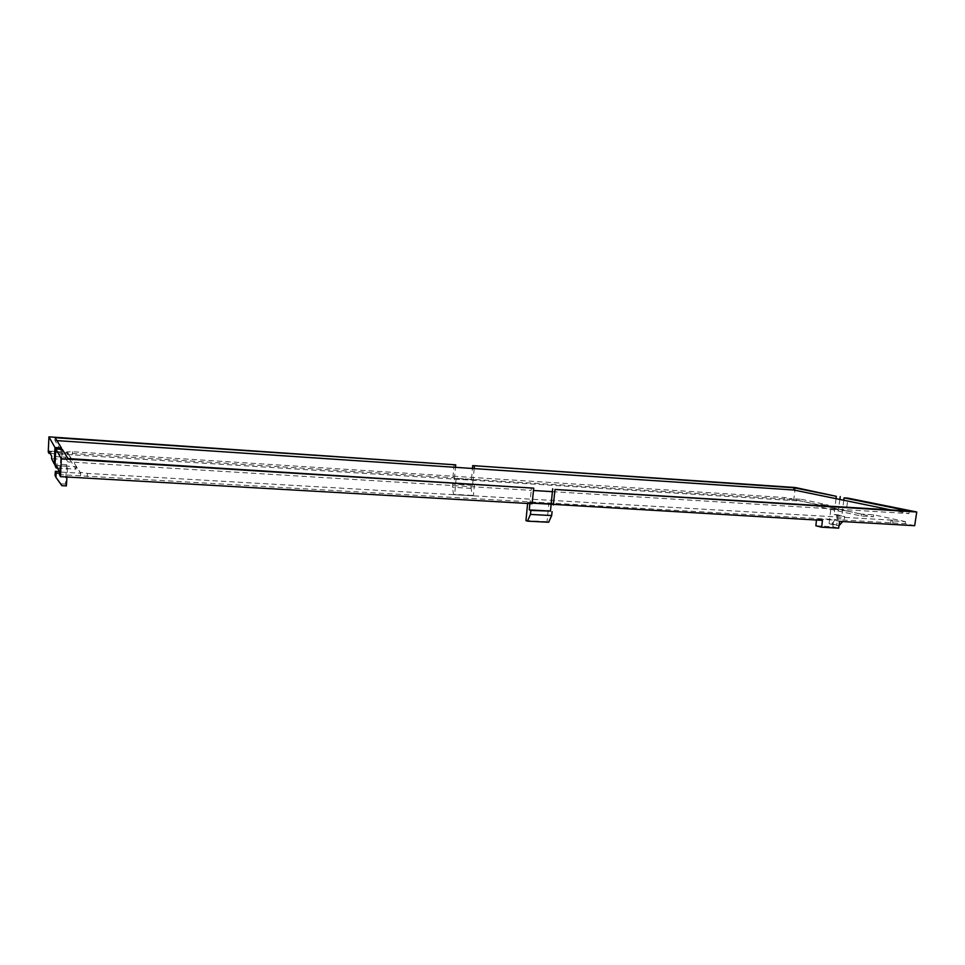 <?xml version="1.0" encoding="UTF-8"?>
<svg xmlns="http://www.w3.org/2000/svg" width="965" height="965" viewBox="0 0 965 965"><rect width="100%" height="100%" fill="white"/><g stroke="black" fill="none" stroke-linecap="round" stroke-linejoin="round"><path stroke-width="0.72" stroke-dasharray="4.83 3.62" d="M548.639 522.246L547.046 521.691L548.856 503.513L551.148 504.237M548.856 503.513L527.746 502.295L529.906 503.585M532.149 503.139L529.966 503.018L532.149 503.139M547.046 521.691L525.949 520.581M527.626 503.465L527.746 502.295M474.177 468.592L473.152 479.448L474.864 479.991L473.369 495.805L472.175 495.395L471.089 488.362L471.415 484.973L472.597 485.359L473.152 479.448L454.467 478.254L456.131 478.797L454.648 494.707L453.49 494.285L452.452 487.229L452.766 483.815L453.912 484.201L454.467 478.254L452.899 477.747L48.25 451.909M472.597 485.359L453.912 484.201M474.864 479.991L456.131 478.797M473.369 495.805L454.648 494.707M472.175 495.395L453.49 494.285M471.089 488.362L452.452 487.229M471.415 484.973L452.766 483.815M59.372 471.559L60.312 464.322L66.718 464.708L67.671 466.348L66.959 477M61.314 449.328L60.312 464.322L61.193 465.962L67.671 466.348M66.718 464.708L65.427 484.044L66.368 485.914M65.427 484.044L60.952 483.803L61.844 485.66M60.952 483.803L55.065 475.504M59.528 473.248L60.711 473.32L61.193 465.962L55.005 465.588M59.83 471.596L60.711 473.32M822.433 520.388L816.535 519.013L833.651 520.002L839.634 521.377M532.089 503.718L529.966 503.018L531.208 490.365L533.488 490.497M914.675 525.696L905.182 523.633L59.456 474.611M56.899 440.619L54.921 440.486L62.098 452.464L61.193 465.962L60.312 464.322L55.077 464.008M843.76 500.244L841.83 516.311L844.604 516.468L844.206 519.725L842.759 521.558M836.04 498.664L834.146 514.586L841.83 516.311M839.864 499.448L838.561 509.194L827.922 506.89L828.163 505.045L816.414 504.309L789.672 498.555L801.384 499.315L801.155 501.1L793.821 499.508L454.467 478.254L455.492 467.337M454.069 464.358L452.899 477.747M801.384 499.315L828.163 505.045M795.281 487.518L793.821 499.508M834.146 514.586L836.896 514.743L836.51 517.976L831.842 523.862L829.092 523.706L830.865 508.724L846.281 510.871L847.994 498.145M827.922 506.89L816.197 506.167L861.202 516.022L873.373 516.745L846.281 510.871M830.865 508.724L838.561 509.194M57.598 468.049L75.921 469.147L70.095 459.835L51.603 458.689M50.24 453.429L801.155 501.1M905.182 523.633L905.46 521.619L892.709 520.871L892.456 522.897M861.202 516.022L861.443 514.068L873.639 514.803L905.46 521.619M873.639 514.803L873.373 516.745M471.535 478.93L472.452 468.471M891.889 520.135L87.441 473.417L80.155 472.331L67.043 451.861L72.592 451.741L784.461 497.518L861.443 514.068M892.709 520.871L891.829 520.642M816.414 504.309L816.197 506.167M789.466 500.353L789.672 498.555M49.07 451.101L67.26 452.271L67.104 454.503M67.26 452.271L70.252 457.519L51.712 456.349M56.296 465.468L76.09 466.662L80.698 473.236L59.589 472.006M76.09 466.662L75.921 469.147M70.095 459.835L70.252 457.519M80.517 475.842L80.698 473.236M62.291 449.388L62.098 452.464L67.719 461.849L67.936 458.556M531.486 487.482L531.208 490.365L67.719 461.849M836.896 514.743L844.604 516.468M836.51 517.976L844.206 519.725M831.842 523.862L839.514 525.672M839.019 525.648L836.739 525.515L838.549 510.401M829.092 523.706L836.739 525.515M54.921 440.486L55.102 437.7M552.402 491.668L908.909 513.597L890.924 509.918M908.909 513.597L909.223 511.052M816.438 520.051L816.535 519.013M815.895 525.804L832.819 526.745L833.651 520.002M832.819 526.745L838.657 528.144M890.972 520.593L890.671 523.139M784.461 497.518L784.207 499.761M72.592 451.741L72.399 454.515M80.155 472.331L80.119 472.971M87.441 473.417L87.224 476.662M893.023 520.521L892.709 523.054"/><path stroke-width="1.45" d="M533.488 490.497L552.402 491.668L551.148 504.237L532.149 503.139L551.148 504.237L550.46 511.088L529.278 509.906L530.846 510.449L530.448 514.417L527.493 521.148L525.949 520.581L527.626 503.465M529.906 503.585L529.278 509.906M550.46 511.088L530.846 510.449M552.064 511.619L551.678 515.563L530.448 514.417M551.678 515.563L548.639 522.246L527.493 521.148M66.959 477L66.368 485.914L61.844 485.66L55.886 477.277L56.163 473.055L59.528 473.248M56.163 473.055L55.343 471.33L55.065 475.504L55.886 477.277M55.343 471.33L59.372 471.559M551.148 504.237L822.433 520.388L821.649 527.204L815.895 525.804L816.438 520.051M55.789 448.966L55.005 465.588L56.175 467.965L56.296 465.468L59.589 472.006L59.456 474.611L60.457 476.626L532.089 503.718L533.729 488.157L67.936 458.556L62.291 449.388L55.789 448.966L61.326 458.749L533.729 488.157M821.649 527.204L838.657 528.144L839.634 521.377L914.675 525.696L916.75 511.993L847.994 498.145L844.037 497.88L843.76 500.244L793.785 490.003L794.05 487.783L472.705 465.625L795.281 487.518L836.317 496.324L794.05 487.783M48.938 436.856L455.721 464.853L55.102 437.7L61.398 447.941L54.969 447.519L48.938 436.856L48.25 451.909L48.962 453.357L49.07 451.101L51.712 456.349L51.603 458.689L54.197 463.948L54.969 447.519M474.418 466.119L474.177 468.592L56.899 440.619M61.326 458.749L60.457 476.626M840.25 496.577L839.864 499.448M54.197 463.948L55.077 464.008M56.175 467.965L57.598 468.049M48.962 453.357L50.24 453.429M553.343 504.936L554.996 489.472L916.75 511.993M472.452 468.471L472.705 465.625M554.996 489.472L909.223 511.052L844.037 497.88M61.398 447.941L61.314 449.328M836.317 496.324L836.04 498.664M455.721 464.853L455.492 467.337M552.68 488.809L552.402 491.668M842.759 521.558L839.019 525.648M890.924 509.918L843.76 500.244M793.785 490.003L474.177 468.592"/></g></svg>
